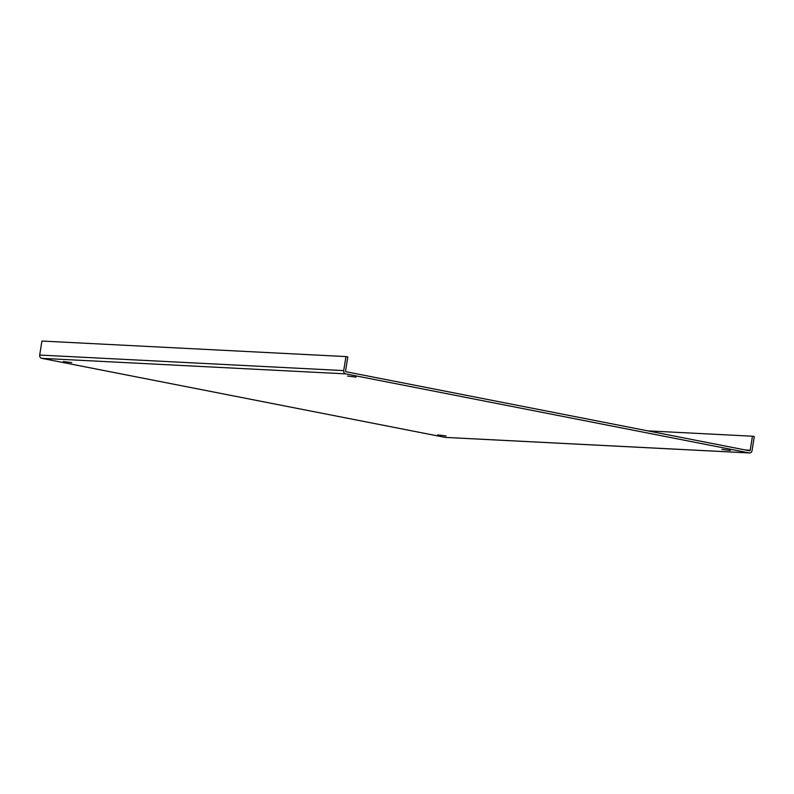 <?xml version="1.0" encoding="UTF-8"?>
<svg xmlns="http://www.w3.org/2000/svg" width="794" height="794" viewBox="0 0 794 794"><rect width="100%" height="100%" fill="white"/><g stroke="black" fill="none" stroke-linecap="round" stroke-linejoin="round"><path stroke-width="1.19" d="M721.925 449.414L730.361 450.466L721.925 449.414M437.623 434.894L446.049 435.936L437.623 434.894M63.302 361.558L71.738 362.6L63.302 361.558M347.603 376.078L356.04 377.12L347.603 376.078M345.688 373.865A2.848 2.471 -87.1 0 1 343.703 370.59L345.956 356.575L347.802 356.933L345.559 370.957A0.685 0.596 -87.1 0 0 346.025 371.741L749.516 450.793A0.685 0.596 -87.1 0 0 750.211 450.238L752.454 436.214L754.3 436.581L752.057 450.595A2.848 2.471 -87.1 0 1 749.179 452.917L345.688 373.865L41.685 358.332L445.166 437.385A2.848 2.471 92.9 0 0 445.781 437.425M41.685 358.332A2.848 2.471 -87.1 0 1 39.7 355.057L41.943 341.043L345.956 356.575M752.454 436.214L647.844 430.874M445.166 437.385L749.179 452.917M343.703 370.59L39.7 355.057M750.211 450.238L745.417 449.99M445.474 437.425L749.476 452.957"/></g></svg>
